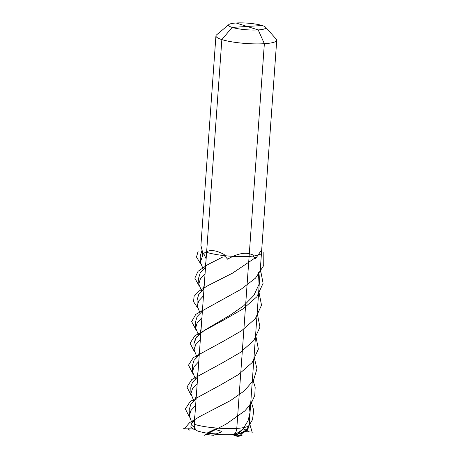 <?xml version="1.0" encoding="UTF-8"?>
<svg xmlns="http://www.w3.org/2000/svg" width="460" height="460" viewBox="0 0 460 460"><rect width="100%" height="100%" fill="white"/><g stroke="black" fill="none" stroke-linecap="round" stroke-linejoin="round"><path stroke-width="0.69" d="M194.275 424.287A30.475 5.451 4.1 0 0 228.056 428.593A30.475 5.451 4.1 0 0 249.153 424.925C248.929 427.144 248.072 428.979 246.583 430.416L245.163 431.572C242.782 433.239 238.7 434.24 232.915 434.579C222.703 435.097 209.628 434.441 198.116 431.175A7.619 5.98 -72.6 0 1 194.275 424.287L206.603 252.316A30.475 5.451 4.1 0 0 249.107 256.421L264.356 43.7L258.204 29.923L264.356 43.7L258.204 29.923L247.164 26.462L258.204 29.923A18.665 3.335 4.1 0 0 265.512 27.169L276.293 39.203A30.475 5.451 -175.9 0 1 276.73 40.227A30.475 5.451 -175.9 0 1 264.356 43.7A30.475 5.451 -175.9 0 1 232.444 41.946A30.475 5.451 -175.9 0 1 215.93 35.868A30.475 5.451 -175.9 0 1 216.511 34.92L228.896 24.541A18.665 3.335 -175.9 0 1 236.118 23L258.204 29.923A18.665 3.335 -175.9 0 1 237.176 28.595A18.665 3.335 -175.9 0 1 228.896 24.541M232.168 27.404L262.154 25.518A18.665 3.335 4.1 0 1 265.512 27.169L276.293 39.203A30.475 5.451 -175.9 0 1 276.73 40.227A30.475 5.451 -175.9 0 1 255.633 43.895A30.475 5.451 -175.9 0 1 221.852 39.589L232.168 27.404A18.665 3.335 4.1 0 0 254.455 30.044A18.665 3.335 4.1 0 0 265.512 27.169A18.665 3.335 4.1 0 0 236.118 23M215.93 35.868L200.916 245.393L203.061 254.271L203.711 253.586C208.426 249.303 215.274 249.625 224.256 254.552L224.003 255.875C224.549 255.835 225.756 256.939 227.625 259.193L229.057 258.359C237.055 254.006 243.8 252.454 249.303 253.696L253.345 254.989L253.138 256.335C253.586 256.208 254.345 257.065 255.415 258.905L261.711 249.751L276.73 40.227L261.481 252.954A30.475 5.451 4.1 0 0 261.297 252.264A30.475 5.451 4.1 0 0 260.734 251.626M194.413 429.697L190.831 427.202L191.251 423.729C190.796 424.459 191.831 425.603 194.35 427.156L194.413 429.697L195.88 429.692M191.251 423.729L194.522 420.808M203.487 295.82L198.818 300.84L197.225 305.923L197.075 300.006L198.708 294.584L203.958 289.225M197.225 305.923L200.065 313.134M220.455 432.365L216.183 433.901L208.501 433.4A7.619 2.915 -81.6 0 1 207.598 432.825L216.229 428.57C215.435 429.393 217.189 430.284 221.478 431.244L220.455 432.365M195.626 405.473L190.958 410.487L189.365 415.575L191.417 421.63L192.361 422.918C191.762 421.613 192.251 420.934 193.827 420.894L194.908 415.489M234.174 434.481L240.057 433.515L244.542 431.118L245.669 429.807C243.949 429.657 243.294 429.105 243.691 428.139C240.43 431.486 237.239 433.481 234.117 434.131A7.619 4.519 86.4 0 1 232.754 434.585L234.174 434.481M201.911 317.751L197.242 322.776L195.655 327.853L198.496 335.064M200.152 333.621L201.192 327.767M195.655 327.853L195.506 321.931L197.139 316.514L202.383 311.155M201.721 311.69L202.768 305.837M203.107 254.432L200.37 262.056L203.211 269.272M197.196 383.542L192.521 388.568L190.94 393.645L193.781 400.855M203.711 253.586L206.137 258.819M195.431 399.412L196.477 393.559M204.867 267.829L205.907 261.97M190.94 393.645L190.791 387.722L192.424 382.306L197.668 376.947M200.37 262.056L200.221 256.139L201.842 250.74L202.958 255.587M197.006 377.482L198.047 371.628M198.766 361.612L194.097 366.637L192.51 371.714L195.35 378.925M192.51 371.714L192.361 365.792L193.993 360.375L199.243 355.016M198.576 355.551L199.623 349.692M200.341 339.681L195.672 344.695L194.085 349.784L196.92 356.994M194.085 349.784L193.93 343.861L195.563 338.445L200.813 333.086M205.056 273.89L200.387 278.915L198.8 283.992L201.641 291.203M203.291 289.76L204.338 283.9M189.365 415.575L189.215 409.659L190.848 404.236L196.098 398.877M198.8 283.992L198.651 278.076L200.278 272.654L205.528 267.294M193.827 420.894L194.499 420.831M194.361 428.26L194.867 428.07M231.736 434.459A7.619 4.519 86.4 0 0 236.779 428.398A7.619 4.519 86.4 0 1 231.736 434.459A7.619 4.519 -93.6 0 0 236.779 428.398L249.107 256.421A30.475 5.451 4.1 0 0 261.481 252.954A30.475 5.451 -175.9 0 1 249.107 256.421A30.475 5.451 -175.9 0 1 206.603 252.316L221.852 39.589M236.244 435.873L232.242 434.619L236.244 435.873A30.475 5.451 -175.9 0 0 242.086 435.263A30.475 5.451 -175.9 0 1 236.244 435.873M213.842 435.327A30.475 5.451 -175.9 0 1 206.034 434.384A30.475 5.451 -175.9 0 0 213.842 435.327M188.008 428.731A30.475 5.451 -175.9 0 0 189.98 430.284A30.475 5.451 -175.9 0 1 188.008 428.731L193.056 428.984M246.709 430.296A30.475 5.451 -175.9 0 1 248.434 431.716A30.475 5.451 -175.9 0 0 246.709 430.296M236.032 435.884L243.271 428.536L248.084 420.699L250.039 412.499L248.998 404.087M193.93 343.764L196.483 337.007L204.505 330.251L230.512 314.928L243.742 305.739L253.862 295.441L259.049 284.24L258.428 272.504M238.47 436.942L247.21 428.639L252.494 419.687L253.747 410.274L250.89 400.666M194.241 351.382L190.083 343.206L194.925 335.691L225.222 319.194L243.121 308.838L256.887 296.757L263.097 283.279L260.325 269.083M204.481 435.269L225.877 424.275L244.818 410.929L251.217 403.397L254.771 395.422L255.185 387.142L252.465 378.735M195.81 329.452L191.653 321.603L195.736 314.404L241.04 289.288L255.513 278.104L263.718 265.529L263.856 252.074M184.201 428.91L189.652 422.619L200.583 416.104L230.5 400.574L244.122 391.04L253.489 380.345L256.973 368.782L254.035 356.805M197.386 307.522L193.533 301.651L194.131 296.24L199.163 290.979L208.035 285.562L232.564 273.136L255.748 257.485M189.526 417.174L185.368 408.997L190.21 401.482L220.507 384.985L238.406 374.63L252.166 362.549L258.376 349.065L255.611 334.874M198.956 285.591L194.816 278.156L198.036 271.325L208.075 264.465L222.916 256.927M191.095 395.243L186.944 387.067L191.78 379.552L222.077 363.055L239.976 352.699L253.742 340.618L259.952 327.141L257.18 312.944M200.531 263.661L196.495 257.048L198.202 250.964M252.183 432.268L249.32 422.596M192.671 373.313L188.514 365.136L193.349 357.621L223.646 341.124L241.552 330.769L255.311 318.688L261.522 305.21L258.75 291.013M239.045 437L232.369 434.614M204.113 435.275L208.685 433.429M183.27 428.743L193.039 428.973M253.132 432.193L245.14 431.589M261.481 252.954L249.153 424.925"/></g></svg>
